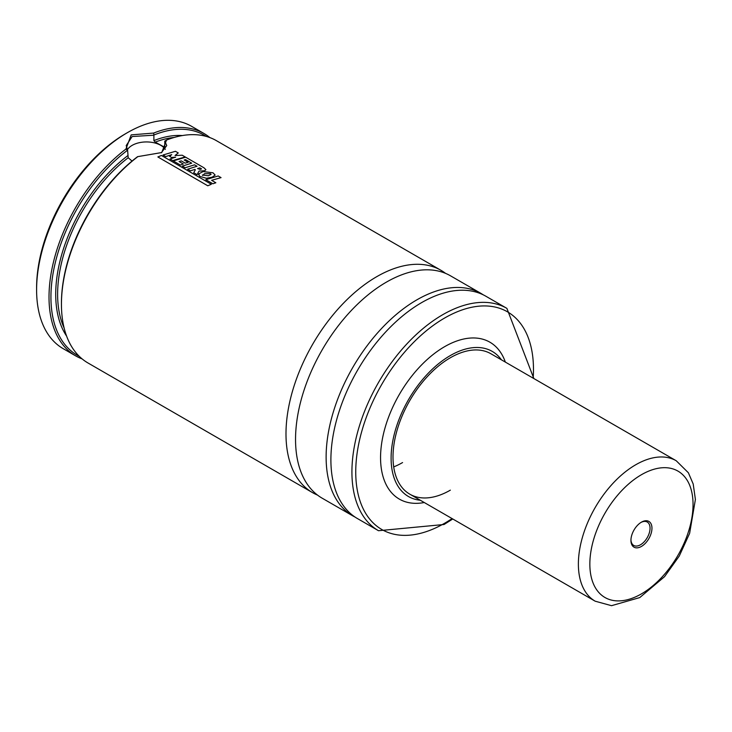 <?xml version="1.0" encoding="UTF-8"?>
<svg xmlns="http://www.w3.org/2000/svg" width="732" height="732" viewBox="0 0 732 732"><rect width="100%" height="100%" fill="white"/><g stroke="black" fill="none" stroke-linecap="round" stroke-linejoin="round"><path stroke-width="1.1" d="M317.532 495.107A128.375 74.115 -60 0 1 312.582 492.654A128.375 74.115 -60 0 1 292.901 389.781A128.375 74.115 -60 0 1 376.77 276.659A128.375 74.115 -60 0 1 440.957 270.3A128.375 74.115 -60 0 1 445.55 273.365M132.044 161.067L128.191 157.737L127.615 150.353L125.904 149.099L131.193 134.88L153.693 133.059A128.375 74.115 -60 0 1 203.981 133.489A128.375 74.115 -60 0 1 209.892 137.598M153.693 133.059L153.885 135.182L132.153 136.536L126.215 145.567L127.615 150.353M165.34 149.346A20.267 11.703 0 0 0 132.153 145.366A20.267 11.703 0 0 0 127.313 149.831M402.563 462.569A81.078 46.811 -60 0 1 393.697 466.897M450.345 490.156A81.078 46.811 -60 0 1 409.801 494.173A81.078 46.811 -60 0 1 397.375 429.199A81.078 46.811 -60 0 1 450.345 357.756A81.078 46.811 -60 0 1 490.879 353.739L676.249 460.767A81.078 46.811 -60 0 0 635.715 464.774A81.078 46.811 -60 0 0 582.745 536.227A81.078 46.811 -60 0 0 595.171 601.192L409.801 494.173M420.36 500.267A83.777 48.376 -60 0 1 393.175 439.026A83.777 48.376 -60 0 1 450.345 355.551A83.777 48.376 -60 0 1 501.438 359.833M424.267 502.527A90.585 52.301 -60 0 1 381.39 445.248A90.585 52.301 -60 0 1 444.608 346.684A90.585 52.301 -60 0 1 505.345 362.093M421.678 302.591A128.375 74.115 -60 0 1 485.865 296.231L506.883 308.364A128.375 74.115 -60 0 0 442.695 314.723A128.375 74.115 -60 0 0 358.836 427.854A128.375 74.115 -60 0 0 378.508 530.718L357.49 518.585A128.375 74.115 -60 0 1 337.809 415.712A128.375 74.115 -60 0 1 421.678 302.591M386.322 282.177A128.375 74.115 -60 0 1 450.509 275.818L481.089 293.468A128.375 74.115 -60 0 0 416.901 299.827A128.375 74.115 -60 0 0 333.033 412.958A128.375 74.115 -60 0 0 352.714 515.822L322.135 498.172A128.375 74.115 -60 0 1 302.453 395.298A128.375 74.115 -60 0 1 386.322 282.177M153.885 135.182L153.885 140.608L155.221 142.136L164.124 146.976L164.773 146.528L164.773 141.111L166.539 140.059A128.375 74.115 -60 0 1 216.407 140.663L440.957 270.3M166.539 140.059L161.763 152.54L137.598 156.666A127.02 73.337 -60 0 0 61.442 303.139L61.442 304.247A128.375 74.115 -60 0 1 137.891 156.602M312.582 492.654L88.032 363.008A128.375 74.115 -60 0 1 61.442 304.247M82.121 358.9A128.375 74.115 -60 0 1 75.606 355.844L63.19 348.67A128.375 74.115 -60 0 1 36.6 289.899L36.6 287.694A125.675 72.559 -60 0 1 125.465 133.782L127.377 132.675A128.375 74.115 -60 0 1 191.564 126.316L203.981 133.489M125.465 133.782A125.675 72.559 -60 0 1 125.465 133.773L127.377 132.675A128.375 74.115 -60 0 0 36.6 289.899M75.606 355.844A128.375 74.115 -60 0 1 53.509 261.919A128.375 74.115 -60 0 1 125.904 149.099M154.04 134.972A127.02 73.337 -60 0 1 206.204 136.399M79.239 356.31A127.02 73.337 -60 0 1 55.028 263.767A127.02 73.337 -60 0 1 127.469 150.307M164.764 146.739A118.913 68.652 -60 0 0 164.124 146.976L164.773 146.528M161.278 152.814L166.759 145.558L164.773 141.111M174.719 159.988L172.825 160.637L169.998 159L175.653 157.17L171.48 157.462L169.632 156.392L171.727 154.644L165.752 156.575L163.035 155.001L175.415 151.295L178.269 152.942L175.03 155.495L182.231 155.23L185.169 156.932L174.719 159.988M197.814 173.319L197.118 174.674L193.724 172.706L195.362 169.778L194.73 169.431L190.466 170.84L187.621 169.202L197.036 166.255L194.566 164.837L185.123 167.765L182.268 166.118L191.711 163.181L185.544 159.622L184.18 159.997L188.142 162.294L185.187 163.145L181.243 160.875L179.084 161.543L183.339 164.005L180.365 165.02L173.264 160.921L185.644 157.197L204.008 167.82L205.893 169.668L204.777 170.712L198.994 171.114L197.814 173.319M201.318 168.699L200.275 169.458L197.567 168.552L199.946 167.848L201.565 169.019M206.369 178.26L199.635 176.321L198.747 173.859L203.139 171.553L213.021 172.807L215.144 175.058L212.207 177.181L206.369 178.26M198.518 174.655L198.747 173.859M202.718 175.497L204.585 173.64L210.468 173.731L211.081 174.39L208.364 175.762L202.371 174.994M214.796 183.119L212.884 183.787L205.793 179.688L218.2 175.973L221.055 177.629L211.612 180.319L215.849 182.771L214.796 183.119M157.856 156.959L161.424 155.459L211.347 184.281L207.769 185.772L157.856 156.959M640.957 522.447A13.515 7.805 -60 0 1 647.253 522.035A13.515 7.805 -60 0 1 649.321 532.859A13.515 7.805 -60 0 1 640.491 544.773A13.515 7.805 -60 0 1 633.738 545.441A13.515 7.805 -60 0 1 630.947 539.786M641.452 546.429A14.869 8.583 -60 0 1 630.938 540.353A14.869 8.583 -60 0 1 641.452 522.154L641.452 522.154A14.869 8.583 -60 0 1 651.956 528.22A14.869 8.583 -60 0 1 641.452 546.429M452.083 518.576A125.675 72.559 -60 0 1 444.608 523.261A125.675 72.559 -60 0 1 355.743 471.948A125.675 72.559 -60 0 1 444.608 318.036A125.675 72.559 -60 0 1 533.161 378.151M153.885 140.608A120.268 69.439 -60 0 1 182.405 135.557M66.612 336.116A120.268 69.439 -60 0 1 127.615 155.779M155.221 142.136A118.913 68.652 -60 0 1 174.152 137.46M64.132 328.018A118.913 68.652 -60 0 1 128.191 157.737M641.452 474.711A72.971 42.127 -60 0 1 693.048 504.504A72.971 42.127 -60 0 1 641.452 593.872A72.971 42.127 -60 0 1 589.846 564.079A72.971 42.127 -60 0 1 641.452 474.711M378.508 530.718L444.05 524.496L452.769 518.979M533.848 378.545L506.883 308.364M483.495 294.959L481.089 293.468M355.203 517.167L352.714 515.822M595.171 601.192L611.513 605.684L639.768 597.577L664.555 576.67L679.259 556.036L689.636 533.317L695.4 499.434L693.195 483.98L688.373 472.762L676.249 460.767"/></g></svg>
